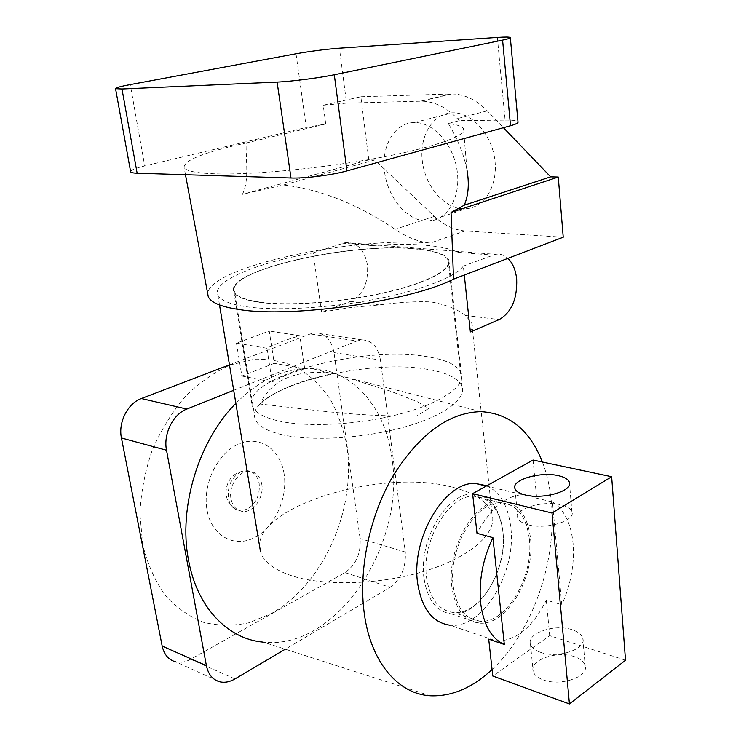 <?xml version="1.0" encoding="UTF-8"?>
<svg xmlns="http://www.w3.org/2000/svg" width="741" height="741" viewBox="0 0 741 741"><rect width="100%" height="100%" fill="white"/><g stroke="black" fill="none" stroke-linecap="round" stroke-linejoin="round"><path stroke-width="0.56" stroke-dasharray="3.71 2.78" d="M502.944 532.205C507.798 569.014 479.862 615.762 453.335 612.483C438.904 610.51 430.002 599.024 426.612 578.017C420.99 541.199 448.814 494.553 473.99 496.211C490.227 497.544 499.879 509.539 502.944 532.205M529.352 539.207C534.02 576.591 506.066 624.302 479.686 621.18C465.339 619.291 456.512 607.676 453.233 586.326C447.777 548.886 475.685 501.222 500.712 502.778C516.866 504.037 526.406 516.181 529.352 539.207M543.255 679.886C560.465 686.694 589.132 676.737 585.168 665.585C584.056 661.732 580.499 658.768 574.488 656.702C557.26 650.348 529.445 659.953 533.159 671.235C534.187 674.894 537.558 677.774 543.255 679.886M540.569 652.358C557.88 658.869 586.77 649.07 582.815 638.279C581.713 634.555 578.137 631.702 572.098 629.72C554.777 623.644 526.749 633.092 530.445 644.012C531.464 647.551 534.845 650.339 540.569 652.358M528.138 524.795C545.867 529.898 575.831 520.895 571.922 511.846C570.848 508.715 567.208 506.381 561.011 504.853C543.273 500.138 514.254 508.798 517.848 517.968C518.839 520.942 522.266 523.22 528.138 524.795M486.828 485.735C500.332 492.422 508.326 506.344 510.79 527.499C516.616 572.367 482.539 629.433 449.972 625.2L496.618 641.048C516.236 640.882 532.807 627.219 546.312 600.08L561.789 604.758L552.443 501.935L536.669 498.193L529.917 495.451L522.618 494.645C505.297 495.877 490.088 508.771 477 533.335M552.443 501.935C564.225 509.447 571.107 523.378 573.099 543.737C574.59 564.309 570.82 584.649 561.789 604.758M625.506 660.25L549.683 635.639L492.784 676.024M488.708 639.15L496.618 641.048M533.057 460.041L536.669 498.193M546.312 600.08L549.683 635.639M260.508 302.18C290.064 306.181 343.305 302.143 385.477 292.399C427.752 282.682 452.279 269.187 448.12 260.128C444.933 254.2 433.466 250.439 413.71 248.837C349.215 242.529 224.718 270.66 234.545 291.713C236.611 296.557 245.271 300.049 260.508 302.18M281.172 434.485C310.284 441.451 361.914 438.663 402.511 427.566C443.211 416.488 466.534 399.334 462.078 386.709C458.716 378.438 447.342 372.677 427.955 369.444C364.535 357.403 244.076 389.618 255.145 418.887C257.479 425.603 266.158 430.799 281.172 434.485M313.165 252.857L345.408 242.576C357.236 242.214 364.6 249.773 367.48 265.241C368.546 282.979 362.895 295.029 350.53 301.402L321.575 312.109L313.165 252.857C257.562 262.657 211.907 281.163 217.835 294.825C220.151 300.337 229.905 304.338 247.114 306.848C277.106 311.025 329.023 308.117 375.011 299.299C421.045 290.481 455.428 277.032 463.329 266.13L464.283 275.041M470.359 331.931C472.341 328.615 472.795 325.512 471.721 322.622L465.209 315.425C457.706 309.312 446.258 304.792 430.864 301.874C415.738 301.309 398.547 302.319 379.281 304.912L350.428 307.561L321.575 312.109M452.269 487.161C380.3 467.339 246.79 508.558 260.508 551.739C263.435 561.391 273.244 569.199 289.926 575.164C322.761 586.659 381.041 584.992 426.483 570.607C472.054 556.278 497.498 532.362 492.061 513.948C487.865 501.583 474.601 492.654 452.269 487.161M371.686 245.512L379.624 245.252L455.27 251.199L458.42 252.375C441.793 245.058 412.876 242.77 371.686 245.512L342.694 243.215M463.329 266.13L495.46 254.348C500.036 253.626 504.176 254.96 507.891 258.368M266.917 348.261L236.481 343.148L269.252 331.032L274.263 363.322L304.708 368.768C291.908 372.649 281.071 377.039 272.188 381.939L266.917 348.261C275.921 343.639 286.887 339.471 299.818 335.738L269.252 331.032M236.481 343.148L241.862 376.048L274.263 363.322M241.862 376.048L272.188 381.939M304.708 368.768L299.818 335.738M284.081 473.758C280.431 449.25 259.609 434.8 238.63 444.044C217.585 452.899 202.256 484.401 207.035 510.03C211.5 535.799 234.128 548.201 254.283 537.716C274.503 527.592 288.027 498.137 284.081 473.758M142.698 544.598L139.901 513.791C140.957 492.237 145.079 471.007 152.257 450.102C161.038 430.002 172.06 412.126 185.324 396.472C199.514 382.551 214.594 372.01 230.571 364.85L254.422 359.19C270.095 358.801 284.72 361.775 298.299 368.129C310.998 376.224 321.816 386.885 330.764 400.131C338.48 414.534 343.917 430.438 347.066 447.842C355.875 510.012 323.53 584.01 271.78 613.316L249.282 622.69C233.786 626.043 218.567 625.932 203.618 622.338C189.187 616.669 176.293 607.574 164.965 595.042C154.888 580.703 147.459 563.892 142.698 544.598M240.779 471.887C231.516 477.352 227.385 486.05 228.376 497.98C229.377 503.287 231.776 507.057 235.564 509.271L240.001 510.651L247.049 509.28C256.08 503.723 260.119 495.136 259.165 483.521C257.59 475.741 253.57 471.452 247.105 470.637L240.779 471.887M261.786 484.253C260.221 476.454 256.201 472.156 249.726 471.35C239.213 470.165 228.358 485.846 230.988 498.749C232.581 506.298 236.453 510.521 242.613 511.447C253.348 512.948 264.324 497.202 261.786 484.253M333.45 373.538L329.782 373.084C294.723 369.657 271.53 379.976 260.193 404.049C306.274 408.847 354.263 416.905 416.905 415.951L428.53 408.523L417.47 401.724L389.979 390.989L333.45 373.538C298.336 380.874 273.911 391.044 260.193 404.049M492.061 669.512C532.492 632.092 557.093 560.529 551.378 502.083C550.044 487.522 547.062 474.175 542.421 462.032M235.86 403.345C260.258 379.225 285.609 367.619 311.905 368.527C354.439 370.12 385.978 409.125 392.017 458.957C405.596 544.163 337.09 650.515 263.305 642.141L430.567 695.799M424.019 578.415C418.193 540.421 446.916 492.311 472.888 494.006C489.699 495.368 499.684 507.752 502.843 531.167C507.854 569.144 479.01 617.373 451.584 613.946C436.708 611.899 427.52 600.053 424.019 578.415M451.917 587.141C446.267 548.479 475.083 499.267 500.907 500.851C517.616 502.139 527.481 514.68 530.519 538.485C535.317 577.082 506.464 626.349 479.195 623.098C464.403 621.143 455.307 609.148 451.917 587.141M229.46 364.85L310.303 333.95L315.194 332.876C325.299 333.237 331.56 339.804 333.987 352.586L360.089 538.577C361.043 553.527 356.013 564.864 345 572.589L190.632 659.268C185.528 662.083 180.554 662.945 175.7 661.861L219.938 681.85M345 572.589L390.025 587.317L285.294 649.199M333.987 352.586L380.466 360.145L405.29 552.045L360.089 538.577M233.693 390.303L356.912 340.999L310.303 333.95M390.025 587.317C401.057 579.221 406.142 567.467 405.29 552.045M380.466 360.145C378.132 346.936 371.917 340.184 361.812 339.86L356.912 340.999M462.764 208.777C443.489 207.915 425.01 185.685 422.277 160.76C419.267 135.835 432.976 113.086 452.631 112.808L452.695 112.808C471.665 112.234 491.57 134.038 494.812 159.639C498.295 185.241 484.595 207.628 466.135 208.73L462.764 208.777M425.603 221.05C406.29 219.994 387.534 197.069 384.496 171.495C381.18 145.921 394.62 122.682 414.321 122.534L414.376 122.534C433.392 122.07 453.612 144.606 457.16 170.921C460.958 197.236 447.471 220.068 428.983 221.04L425.603 221.05M259.943 302.374C289.675 306.413 343.296 302.347 385.765 292.538C428.344 282.747 453.029 269.159 448.842 260.045C445.628 254.08 434.069 250.291 414.163 248.68C349.252 242.344 223.958 270.641 233.832 291.843C235.907 296.715 244.613 300.225 259.943 302.374M278.477 420.944C307.811 427.668 359.987 424.741 401.029 413.7C442.182 402.678 465.774 385.774 461.328 373.436C457.947 365.341 446.48 359.746 426.909 356.662C362.951 345.139 241.307 377.132 252.301 405.772C254.626 412.339 263.351 417.396 278.477 420.944M563.234 237.213L465.107 230.942L430.299 243.057C353.235 236.147 208.054 267.168 207.739 293.816M430.299 243.057C418.887 242.048 407.142 237.463 395.064 229.321C357.866 204.21 320.686 189.427 283.507 184.972L242.427 194.346C249.578 179.878 245.669 159.889 246.142 143.004C203.877 152.303 183.212 160.519 184.157 167.642C186.25 171.115 196.68 173.181 215.436 173.839C252.801 175.061 323.382 168.235 379.661 157.657C436.088 147.089 468.395 134.992 463.431 128.462C461.754 126.202 456.725 124.562 448.324 123.525C457.966 139.697 464.209 155.314 467.034 170.384L463.431 128.462M130.583 171.467C131.176 169.93 135.89 168.096 144.736 165.947L130.249 84.585M296.011 53.769L306.292 127.452L144.736 165.947M306.292 127.452L325.744 123.979L323.215 105.222L346.547 103.119L339.434 48.184M246.142 143.004L325.744 123.979M497.359 37.42L505.103 120.098L459.29 120.663L448.324 123.525M505.103 120.098C512.652 120.033 516.949 120.57 517.978 121.728M459.29 120.663L457.345 118.606C446.175 107.158 434.226 101.341 421.499 101.156L346.547 103.119M465.107 230.942C454.085 230.071 443.84 225.218 434.383 216.381L374.733 160L283.507 184.972M374.733 160L368.805 159.899L242.427 194.346M368.805 159.899L360.848 96.738L323.215 105.222M360.848 96.738L451.658 93.94C464.357 94.061 476.222 99.702 487.263 110.854L503.435 127.693M465.209 315.425L499.184 319.584M350.53 301.402L379.281 304.912M458.42 252.375L492.765 255.089M234.962 678.941L190.632 659.268M434.383 216.381L395.064 229.321M487.263 110.854L457.345 118.606M450.648 93.959L420.48 101.165M479.686 621.18L453.335 612.483M582.815 638.279L585.168 665.585M571.922 511.846L569.533 484.03M486.281 486.04L522.618 494.645M517.848 517.968L514.902 488.504M530.445 644.012L533.159 671.235M500.712 502.778L473.99 496.211M462.078 386.709L448.12 260.128M217.835 294.825L219.521 304.959M471.721 322.622L492.061 513.948M345.408 242.576L379.624 245.262M455.27 251.199L495.46 254.348M255.145 418.887L234.545 291.713M247.105 470.637L249.726 471.35M242.307 471.295L240.001 471.971C223.875 476.991 221.003 501.12 235.564 509.271M481.029 411.653L347.51 377.604M329.782 373.084L311.905 368.527M472.888 494.006L500.907 500.851M451.584 613.946L479.195 623.098M361.812 339.86L315.194 332.876M240.001 510.651L242.613 511.447M448.842 260.045L461.328 373.436M185.472 174.709L184.157 167.642M233.832 291.843L252.301 405.772M451.658 93.94L421.499 101.156M428.983 221.04L466.135 208.73M414.376 122.534L452.695 112.808"/><path stroke-width="1.11" d="M525.23 494.96C543.051 499.721 573.275 490.913 569.384 482.298C568.301 479.307 564.651 477.102 558.427 475.685C540.587 471.295 511.336 479.77 514.902 488.504C515.884 491.339 519.33 493.497 525.23 494.96M449.972 625.2C432.596 622.718 421.833 608.787 417.665 583.389C410.69 538.494 444.6 481.585 475.157 483.41L486.828 485.735M504.315 644.466C491.44 638.659 483.558 624.978 480.677 603.415C478.603 581.194 482.678 559.27 492.913 537.642L504.315 644.466L488.708 639.15L492.784 676.024L569.431 703.95L625.506 660.25L611.649 476.722L533.057 460.041L472.61 493.636L477 533.335L492.913 537.642M472.61 493.636L552.026 513.022L569.431 703.95M552.026 513.022L611.649 476.722M507.891 258.368C512.8 263.185 515.727 270.15 516.69 279.264C517.338 298.901 511.503 312.332 499.184 319.584L470.359 331.931L464.283 275.041M542.421 462.032C529.852 430.206 509.391 413.413 481.029 411.653C449.278 412.357 420.147 433.439 393.638 474.898C369.648 515.273 358.088 570.024 364.377 614.159C371.056 662.954 398.612 694.252 430.567 695.799C451.89 696.596 472.387 687.843 492.061 669.512M263.305 642.141C228.043 639.214 197.041 607.639 188.538 560.14C178.127 507.548 198.727 440.534 235.86 403.345M175.7 661.861C168.605 659.925 164.094 654.655 162.177 646.069L206.406 665.687L166.512 450.222L121.441 437.987C118.051 422.351 127.748 403.326 141.364 398.528L229.46 364.85M162.177 646.069L121.441 437.987M285.294 649.199L234.962 678.941C229.812 681.933 224.801 682.906 219.938 681.85C212.806 679.942 208.295 674.56 206.406 665.687M141.364 398.528L186.834 409.06L233.693 390.303M186.834 409.06C173.07 414.136 163.168 433.985 166.512 450.222M207.739 293.816L208.277 296.696C210.768 302.55 221.124 306.839 239.343 309.553C291.611 318.222 410.857 301.161 453.529 279.153L451.047 212.445L464.264 205.183C468.432 195.402 469.359 183.796 467.034 170.384M334.302 74.739L346.936 170.902L510.521 125.738L502.593 40.107C508.354 38.903 510.929 38.032 510.327 37.485C509.336 36.93 505.01 36.911 497.359 37.42L339.434 48.184C325.28 49.295 310.803 51.157 296.011 53.769L130.249 84.585C120.172 86.493 115.272 87.846 115.55 88.67L121.978 88.994L277.115 82.075C291.148 81.51 319.093 77.925 334.302 74.739L502.593 40.107M346.936 170.902C332.2 175.089 304.875 178.553 290.991 177.997L277.115 82.075M121.978 88.994L137.141 173.209L290.991 177.997M137.141 173.209C133.297 173.07 131.138 172.625 130.657 171.856L130.583 171.467M510.354 37.819L517.978 121.728C518.617 122.821 516.134 124.155 510.521 125.738M503.435 127.693L550.656 176.849L558.26 177.043L563.234 237.213L453.529 279.153M550.656 176.849L464.264 205.183M558.26 177.043L451.047 212.445M569.533 484.03L569.384 482.298M475.157 483.41L486.281 486.04M219.521 304.959L260.508 551.739M208.277 296.696L185.472 174.709M130.657 171.856L115.55 88.67"/></g></svg>
